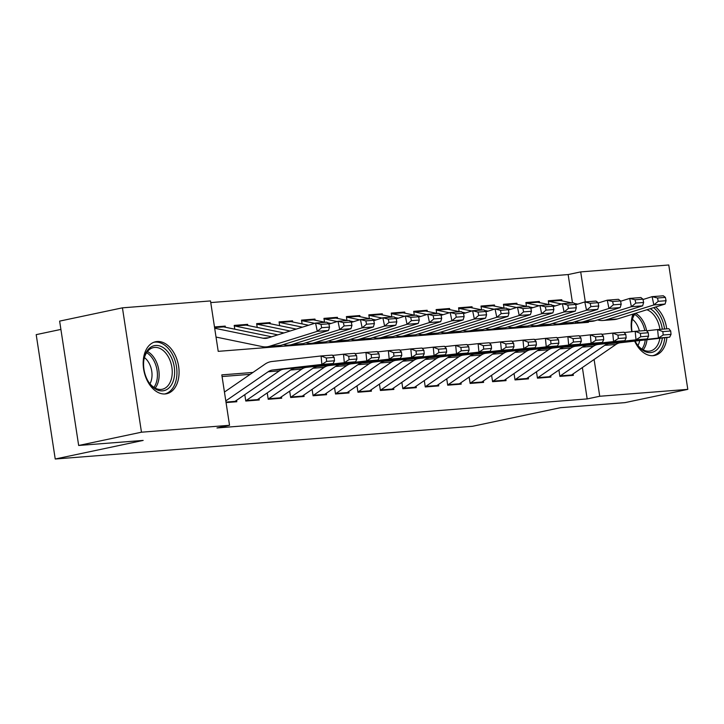 <?xml version="1.0" encoding="UTF-8"?>
<svg xmlns="http://www.w3.org/2000/svg" width="724" height="724" viewBox="0 0 724 724"><rect width="100%" height="100%" fill="white"/><g stroke="black" fill="none" stroke-linecap="round" stroke-linejoin="round"><path stroke-width="1.09" d="M666.904 337.474A26.58 17.466 -101.9 0 1 654.614 355.466A26.58 17.466 -101.9 0 1 653.129 355.683A26.58 17.466 -101.9 0 1 634.64 341.122M631.762 331.71A26.58 17.466 -101.9 0 1 632.966 314.107M165.135 393.956A26.58 17.466 -101.9 0 1 143.814 370.226A26.58 17.466 -101.9 0 1 155.624 341.728A26.58 17.466 -101.9 0 1 157.108 341.52A26.58 17.466 -101.9 0 1 178.439 365.24A26.58 17.466 -101.9 0 1 166.62 393.738A26.58 17.466 -101.9 0 1 165.135 393.956M60.897 329.42L36.2 334.642L55.232 459.007L472.555 426.282L560.485 407.693L624.993 402.635L687.8 389.358L599.734 396.263L594.105 359.484M55.232 459.007L143.162 440.418L78.663 445.477L59.63 321.112L122.437 307.836L210.503 300.931L218.214 351.348L588.422 322.316L588.313 321.628M572.485 302.904L568.141 274.559L210.756 302.587M568.141 274.559L580.702 271.898L668.768 264.993L687.8 389.358M558.91 370.018L559.887 376.399L573.345 375.349L573.127 373.91M536.475 371.783L537.452 378.163L550.91 377.104L550.692 375.675M514.04 373.539L515.017 379.919L528.475 378.86L528.258 377.43M491.605 375.294L492.573 381.675L506.04 380.625L505.823 379.195M469.161 377.059L470.138 383.439L483.605 382.381L483.388 380.951M446.726 378.815L447.704 385.195L461.17 384.145L460.944 382.706M424.291 380.58L425.269 386.96L438.726 385.901L438.509 384.471M401.856 382.335L402.834 388.716L416.291 387.657L416.074 386.227M379.421 384.091L380.399 390.48L393.856 389.422L393.639 387.992M356.986 385.856L357.955 392.236L371.421 391.177L371.204 389.747M334.542 387.612L335.52 393.992L348.986 392.942L348.769 391.512M312.107 389.376L313.085 395.757L326.551 394.698L326.325 393.268M289.672 391.132L290.65 397.512L304.107 396.462L303.89 395.023M267.237 392.897L268.215 399.277L281.672 398.218L281.455 396.788M244.803 394.652L245.78 401.033L259.237 399.974L259.02 398.544M222.232 326.741L225.227 326.108L214.485 326.949M244.676 324.986L247.662 324.352L234.205 325.402L234.784 329.185M267.111 323.221L270.097 322.587L256.64 323.646L257.219 327.429M289.546 321.465L292.541 320.832L279.075 321.89L279.654 325.664M311.981 319.7L314.976 319.076L301.51 320.126L302.089 323.909M334.416 317.945L337.411 317.311L323.945 318.37L324.524 322.153M356.86 316.189L359.846 315.555L346.389 316.605L346.968 320.388M379.295 314.424L382.281 313.791L368.824 314.849L369.403 318.632M401.729 312.668L404.725 312.035L391.259 313.085L391.838 316.868M424.164 310.904L427.16 310.27L413.694 311.329L414.273 315.112M446.599 309.148L449.595 308.514L436.129 309.573L436.708 313.347M469.034 307.383L472.03 306.759L458.573 307.809L459.143 311.591M491.478 305.628L494.465 304.994L481.007 306.053L481.587 309.836M513.913 303.872L516.9 303.238L503.442 304.288L504.022 308.071M536.348 302.107L539.344 301.474L525.877 302.532L526.457 306.315M575.607 323.32L575.363 321.764M225.399 327.248L225.227 326.108M247.843 325.492L247.662 324.352M270.278 323.737L270.097 322.587M292.713 321.972L292.541 320.832M315.148 320.216L314.976 319.076M337.583 318.451L337.411 317.311M360.018 316.696L359.846 315.555M382.462 314.931L382.281 313.791M404.897 313.175L404.725 312.035M427.332 311.42L427.16 310.27M449.767 309.655L449.595 308.514M472.202 307.899L472.03 306.759M494.646 306.134L494.465 304.994M517.081 304.379L516.9 303.238M539.516 302.623L539.344 301.474M548.892 304.551L548.312 300.777L561.779 299.718L561.951 300.858M252.966 372.435L221.816 374.878L229.535 425.296L216.974 427.956L587.173 398.924L582.377 367.557M250.223 374.326L222.069 376.534M226.06 402.58L236.802 401.739L236.585 400.309M78.663 445.477L141.47 432.201L122.437 307.836M587.173 398.924L599.734 396.263M229.535 425.296L141.47 432.201M655.636 307.012A26.58 17.466 -101.9 0 1 666.723 328.85M585.3 301.899L580.702 271.898M558.783 300.351L561.779 299.718M225.798 400.888L268.142 371.756A17.041 12.797 85.5 0 1 272.785 369.982L321.89 364.434L321.067 355.964L271.952 361.502A25.557 19.186 -94.5 0 0 264.984 364.163L224.449 392.055M234.042 401.956A11.928 8.95 -94.5 0 0 235.029 401.377L279.355 370.878A17.041 12.797 85.5 0 1 283.998 369.104L333.112 363.557L321.89 364.434L326.633 361.394L334.488 360.778L334.153 357.385L326.298 358L326.633 361.394M326.298 358L321.067 355.964L332.28 355.086L334.153 357.385M333.112 363.557L334.488 360.778M214.539 327.32L221.707 326.759A11.928 8.95 85.5 0 1 223.625 326.886L271.636 336.787M329.52 327.103L328.823 323.791L320.976 324.406L321.664 327.719L329.52 327.103L328.515 330.461L280.84 345.366A25.557 19.186 85.5 0 1 277.627 345.991L266.405 346.868A25.557 19.186 85.5 0 1 262.296 346.606L216.033 337.067M328.515 330.461L317.293 331.339L269.618 346.253A25.557 19.186 85.5 0 1 266.405 346.868M321.664 327.719L317.293 331.339L315.564 323.058L326.777 322.171L328.823 323.791M214.684 328.234L263.002 338.208A17.041 12.797 -94.5 0 0 265.744 338.38A17.041 12.797 -94.5 0 0 267.88 337.963L315.564 323.058L320.976 324.406M162.583 390.851A22.996 15.123 -101.9 0 1 148.538 381.892A22.996 15.123 -101.9 0 1 143.886 359.882A22.996 15.123 -101.9 0 1 155.642 345.475A22.996 15.123 -101.9 0 1 174.258 366.968A22.996 15.123 -101.9 0 1 162.583 390.851M148.302 381.503A21.295 14 78.1 0 0 161.072 389.431A21.295 14 78.1 0 0 162.257 389.259A21.295 14 78.1 0 0 171.733 366.425A21.295 14 78.1 0 0 154.637 347.42A21.295 14 78.1 0 0 153.452 347.592A21.295 14 78.1 0 0 143.823 360.326M164.647 393.983A26.408 17.358 78.1 0 0 176.303 365.62A26.408 17.358 78.1 0 0 155.126 342.108A26.408 17.358 78.1 0 0 153.732 342.307M144.438 357.584A16.77 11.023 -101.9 0 1 149.968 383.765M662.36 337.99A22.996 15.123 -101.9 0 1 651.926 352.38A22.996 15.123 -101.9 0 1 636.532 343.619A22.996 15.123 -101.9 0 1 635.726 342.262A22.996 15.123 -101.9 0 1 635.102 341.067M632.061 331.683A22.996 15.123 -101.9 0 1 631.88 321.61A22.996 15.123 -101.9 0 1 634.505 313.619M650.17 308.723A22.996 15.123 -101.9 0 1 658.487 317.519A22.996 15.123 -101.9 0 1 662.324 329.203M659.926 329.384A21.295 14 78.1 0 0 656.387 318.696A21.295 14 78.1 0 0 646.894 309.745M635.337 313.365A21.295 14 78.1 0 0 631.817 322.062M632.432 319.32A16.77 11.023 -101.9 0 1 636.993 324.759A16.77 11.023 -101.9 0 1 639.364 331.004M652.641 355.71A26.408 17.358 78.1 0 0 664.795 337.719M664.569 329.022A26.408 17.358 78.1 0 0 660.17 315.682A26.408 17.358 78.1 0 0 653.654 307.637M636.296 343.239A21.295 14 78.1 0 0 650.252 350.995A21.295 14 78.1 0 0 659.881 338.271M639.672 340.552A16.77 11.023 -101.9 0 1 637.962 345.502M245.744 400.815A11.928 8.95 -94.5 0 0 246.241 400.499L290.577 370A17.041 12.797 85.5 0 1 295.22 368.226L344.325 362.679L343.502 354.199L332.569 355.439M256.477 400.191A11.928 8.95 -94.5 0 0 257.463 399.621L301.79 369.113A17.041 12.797 85.5 0 1 306.433 367.349L355.547 361.801L344.325 362.679L349.068 359.629L356.923 359.014L356.588 355.62L348.742 356.244L349.068 359.629M348.742 356.244L343.502 354.199L354.715 353.321L356.588 355.62M355.547 361.801L356.923 359.014M268.179 399.06A11.928 8.95 -94.5 0 0 268.676 398.743L313.012 368.235A17.041 12.797 85.5 0 1 317.655 366.462L366.769 360.923L365.937 352.443L355.004 353.674M278.912 398.435A11.928 8.95 -94.5 0 0 279.898 397.856L324.225 367.358A17.041 12.797 85.5 0 1 328.877 365.584L377.982 360.036L366.769 360.923L371.502 357.873L379.358 357.258L379.023 353.864L371.177 354.479L371.502 357.873M371.177 354.479L365.937 352.443L377.159 351.565L379.023 353.864M377.982 360.036L379.358 357.258M290.614 397.295A11.928 8.95 -94.5 0 0 291.111 396.978L335.447 366.48A17.041 12.797 85.5 0 1 340.09 364.706L389.204 359.158L388.372 350.678L377.439 351.918M301.347 396.68A11.928 8.95 -94.5 0 0 302.333 396.1L346.669 365.602A17.041 12.797 85.5 0 1 351.312 363.828L400.417 358.28L389.204 359.158L393.947 356.108L401.793 355.493L401.467 352.108L393.612 352.724L393.947 356.108M393.612 352.724L388.372 350.678L399.594 349.801L401.467 352.108M400.417 358.28L401.793 355.493M313.049 395.539A11.928 8.95 -94.5 0 0 313.555 395.223L357.882 364.715A17.041 12.797 85.5 0 1 362.525 362.941L411.639 357.403L410.807 348.923L399.883 350.154M323.782 394.915A11.928 8.95 -94.5 0 0 324.768 394.336L369.104 363.837A17.041 12.797 85.5 0 1 373.747 362.063L422.861 356.525L411.639 357.403L416.381 354.353L424.228 353.737L423.902 350.344L416.047 350.959L416.381 354.353M416.047 350.959L410.807 348.923L422.029 348.045L423.902 350.344M422.861 356.525L424.228 353.737M234.259 325.782L244.142 325.004A11.928 8.95 85.5 0 1 246.06 325.121L283.944 332.94M351.954 325.338L351.258 322.026L343.411 322.642L344.099 325.954L351.954 325.338L350.95 328.696L303.275 343.61A25.557 19.186 85.5 0 1 300.062 344.235L288.849 345.113A25.557 19.186 85.5 0 1 284.74 344.85L283.392 344.57M350.95 328.696L339.728 329.583L292.053 344.488A25.557 19.186 85.5 0 1 288.849 345.113M344.099 325.954L339.728 329.583L337.999 321.293L349.212 320.415L351.258 322.026M328.895 324.135L337.999 321.293L343.411 322.642M234.277 325.909A11.928 8.95 85.5 0 1 234.847 326.008L277.79 334.868M256.694 324.017L266.577 323.248A11.928 8.95 85.5 0 1 268.495 323.366L296.252 329.094M374.389 323.583L373.702 320.27L365.846 320.886L366.543 324.198L374.389 323.583L373.385 326.94L325.709 341.855A25.557 19.186 85.5 0 1 322.497 342.47L311.284 343.348A25.557 19.186 85.5 0 1 307.175 343.086L305.827 342.814M373.385 326.94L362.172 327.818L314.488 342.733A25.557 19.186 85.5 0 1 311.284 343.348M366.543 324.198L362.172 327.818L360.434 319.537L371.647 318.651L373.702 320.27M351.339 322.379L360.434 319.537L365.846 320.886M256.721 324.153A11.928 8.95 85.5 0 1 257.282 324.243L290.098 331.013M279.129 322.261L289.021 321.483A11.928 8.95 85.5 0 1 290.93 321.61L308.56 325.239M396.833 321.827L396.137 318.506L388.281 319.121L388.978 322.442L396.833 321.827L395.82 325.185L348.144 340.09A25.557 19.186 85.5 0 1 344.941 340.714L333.719 341.592A25.557 19.186 85.5 0 1 329.61 341.33L328.262 341.049M395.82 325.185L384.607 326.062L336.922 340.968A25.557 19.186 85.5 0 1 333.719 341.592M388.978 322.442L384.607 326.062L382.869 317.773L394.091 316.895L396.137 318.506M373.774 320.623L382.869 317.773L388.281 319.121M279.156 322.397A11.928 8.95 85.5 0 1 279.717 322.488L302.406 327.167M301.573 320.497L311.456 319.727A11.928 8.95 85.5 0 1 313.374 319.845L325.239 322.298M327.529 322.768L330.995 323.483M419.268 320.062L418.572 316.75L410.716 317.365L411.413 320.678L419.268 320.062L418.264 323.42L370.579 338.334A25.557 19.186 85.5 0 1 367.376 338.95L356.154 339.837A25.557 19.186 85.5 0 1 352.045 339.574L350.697 339.294M418.264 323.42L407.042 324.298L359.366 339.212A25.557 19.186 85.5 0 1 356.154 339.837M411.413 320.678L407.042 324.298L405.304 316.017L416.526 315.139L418.572 316.75M396.209 318.859L405.304 316.017L410.716 317.365M301.591 320.632A11.928 8.95 85.5 0 1 302.152 320.723L314.714 323.32M335.493 393.775A11.928 8.95 -94.5 0 0 335.99 393.458L380.317 362.959A17.041 12.797 85.5 0 1 384.96 361.186L434.074 355.638L433.242 347.167L422.318 348.398M346.226 393.159A11.928 8.95 -94.5 0 0 347.203 392.58L391.539 362.081A17.041 12.797 85.5 0 1 396.182 360.308L445.296 354.76L434.074 355.638L438.816 352.588L446.672 351.973L446.337 348.588L438.482 349.203L438.816 352.588M438.482 349.203L433.242 347.167L444.464 346.28L446.337 348.588M445.296 354.76L446.672 351.973M324.008 318.741L333.891 317.963A11.928 8.95 85.5 0 1 335.809 318.089L347.674 320.533M349.973 321.013L353.43 321.728M441.703 318.307L441.007 314.994L433.151 315.61L433.848 318.922L441.703 318.307L440.699 321.664L393.014 336.57A25.557 19.186 85.5 0 1 389.811 337.194L378.589 338.072A25.557 19.186 85.5 0 1 374.48 337.809L373.132 337.529M440.699 321.664L429.477 322.542L381.801 337.456A25.557 19.186 85.5 0 1 378.589 338.072M433.848 318.922L429.477 322.542L427.739 314.252L438.961 313.374L441.007 314.994M418.644 317.103L427.739 314.252L433.151 315.61M324.026 318.877A11.928 8.95 85.5 0 1 324.587 318.967L337.149 321.556M357.928 392.019A11.928 8.95 -94.5 0 0 358.425 391.702L402.761 361.204A17.041 12.797 85.5 0 1 407.404 359.43L456.509 353.882L455.686 345.402L444.753 346.642M368.661 391.394A11.928 8.95 -94.5 0 0 369.647 390.824L413.974 360.317A17.041 12.797 85.5 0 1 418.617 358.543L467.731 353.004L456.509 353.882L461.251 350.832L469.107 350.217L468.772 346.823L460.917 347.439L461.251 350.832M460.917 347.439L455.686 345.402L466.899 344.524L468.772 346.823M467.731 353.004L469.107 350.217M346.443 316.976L356.326 316.207A11.928 8.95 85.5 0 1 358.244 316.325L370.109 318.777M372.408 319.248L375.874 319.963M464.138 316.542L463.441 313.23L455.595 313.845L456.283 317.157L464.138 316.542L463.134 319.899L415.458 334.814A25.557 19.186 85.5 0 1 412.246 335.438L401.024 336.316A25.557 19.186 85.5 0 1 396.924 336.054L395.576 335.773M463.134 319.899L451.912 320.786L404.236 335.692A25.557 19.186 85.5 0 1 401.024 336.316M456.283 317.157L451.912 320.786L450.183 312.497L461.396 311.619L463.441 313.23M441.079 315.338L450.183 312.497L455.595 313.845M346.461 317.112A11.928 8.95 85.5 0 1 347.022 317.212L359.584 319.8M380.362 390.254A11.928 8.95 -94.5 0 0 380.86 389.937L425.196 359.439A17.041 12.797 85.5 0 1 429.839 357.665L478.944 352.117L478.121 343.647L467.188 344.877M391.096 389.639A11.928 8.95 -94.5 0 0 392.082 389.06L436.409 358.561A17.041 12.797 85.5 0 1 441.052 356.787L490.166 351.24L478.944 352.117L483.686 349.077L491.542 348.461L491.207 345.067L483.361 345.683L483.686 349.077M483.361 345.683L478.121 343.647L489.334 342.769L491.207 345.067M490.166 351.24L491.542 348.461M368.878 315.221L378.761 314.442A11.928 8.95 85.5 0 1 380.679 314.569L392.544 317.012M394.842 317.492L398.309 318.207M486.573 314.786L485.885 311.474L478.03 312.089L478.727 315.402L486.573 314.786L485.569 318.144L437.893 333.049A25.557 19.186 85.5 0 1 434.681 333.673L423.468 334.551A25.557 19.186 85.5 0 1 419.359 334.289L418.01 334.017M485.569 318.144L474.356 319.022L426.671 333.936A25.557 19.186 85.5 0 1 423.468 334.551M478.727 315.402L474.356 319.022L472.618 310.741L483.831 309.854L485.885 311.474M463.523 313.582L472.618 310.741L478.03 312.089M368.896 315.356A11.928 8.95 85.5 0 1 369.466 315.447L382.028 318.035M402.797 388.498A11.928 8.95 -94.5 0 0 403.295 388.182L447.631 357.683A17.041 12.797 85.5 0 1 452.274 355.909L501.388 350.362L500.556 341.882L489.623 343.122M413.531 387.874A11.928 8.95 -94.5 0 0 414.517 387.304L458.853 356.796A17.041 12.797 85.5 0 1 463.496 355.031L512.601 349.484L501.388 350.362L506.121 347.312L513.977 346.696L513.642 343.312L505.795 343.927L506.121 347.312M505.795 343.927L500.556 341.882L511.778 341.004L513.642 343.312M512.601 349.484L513.977 346.696M391.313 313.465L401.205 312.687A11.928 8.95 85.5 0 1 403.114 312.813L414.979 315.257M417.277 315.727L420.744 316.442M509.008 313.021L508.32 309.709L500.465 310.325L501.162 313.646L509.008 313.021L508.004 316.379L460.328 331.293A25.557 19.186 85.5 0 1 457.116 331.918L445.903 332.796A25.557 19.186 85.5 0 1 441.794 332.533L440.445 332.253M508.004 316.379L496.791 317.266L449.106 332.171A25.557 19.186 85.5 0 1 445.903 332.796M501.162 313.646L496.791 317.266L495.053 308.976L506.266 308.098L508.32 309.709M485.958 311.827L495.053 308.976L500.465 310.325M391.34 313.601A11.928 8.95 85.5 0 1 391.901 313.691L404.463 316.279M425.232 386.743A11.928 8.95 -94.5 0 0 425.739 386.426L470.066 355.918A17.041 12.797 85.5 0 1 474.709 354.145L523.823 348.606L522.99 340.126L512.058 341.357M435.966 386.118A11.928 8.95 -94.5 0 0 436.952 385.539L481.288 355.041A17.041 12.797 85.5 0 1 485.931 353.267L535.036 347.719L523.823 348.606L528.565 345.556L536.412 344.941L536.086 341.547L528.23 342.162L528.565 345.556M528.23 342.162L522.99 340.126L534.212 339.248L536.086 341.547M535.036 347.719L536.412 344.941M447.667 384.978A11.928 8.95 -94.5 0 0 448.174 384.661L492.501 354.163A17.041 12.797 85.5 0 1 497.144 352.389L546.258 346.841L545.425 338.37L534.502 339.601M458.401 384.363A11.928 8.95 -94.5 0 0 459.387 383.783L503.723 353.285A17.041 12.797 85.5 0 1 508.366 351.511L557.48 345.963L546.258 346.841L551 343.791L558.847 343.176L558.521 339.791L550.665 340.407L551 343.791M550.665 340.407L545.425 338.37L556.647 337.484L558.521 339.791M557.48 345.963L558.847 343.176M470.111 383.222A11.928 8.95 -94.5 0 0 470.609 382.906L514.936 352.398A17.041 12.797 85.5 0 1 519.588 350.633L568.693 345.086L567.869 336.606L556.937 337.837M480.845 382.598A11.928 8.95 -94.5 0 0 481.822 382.019L526.158 351.52A17.041 12.797 85.5 0 1 530.801 349.746L579.915 344.208L568.693 345.086L573.435 342.036L581.291 341.42L580.956 338.027L573.1 338.642L573.435 342.036M573.1 338.642L567.869 336.606L579.082 335.728L580.956 338.027M579.915 344.208L581.291 341.42M492.546 381.458A11.928 8.95 -94.5 0 0 493.044 381.141L537.38 350.642A17.041 12.797 85.5 0 1 542.023 348.868L591.128 343.321L590.304 334.85L579.372 336.081M503.28 380.842A11.928 8.95 -94.5 0 0 504.266 380.263L548.593 349.764A17.041 12.797 85.5 0 1 553.236 347.991L602.35 342.443L591.128 343.321L595.87 340.28L603.726 339.656L603.391 336.271L595.535 336.886L595.87 340.28M595.535 336.886L590.304 334.85L601.517 333.963L603.391 336.271M602.35 342.443L603.726 339.656M514.981 379.702A11.928 8.95 -94.5 0 0 515.479 379.385L559.815 348.887A17.041 12.797 85.5 0 1 564.458 347.113L613.572 341.565L612.739 333.085L601.807 334.325M525.715 379.077A11.928 8.95 -94.5 0 0 526.701 378.507L571.028 348A17.041 12.797 85.5 0 1 575.671 346.226L624.785 340.687L613.572 341.565L618.305 338.515L626.16 337.9L625.826 334.506L617.979 335.122L618.305 338.515M617.979 335.122L612.739 333.085L623.952 332.207L625.826 334.506M624.785 340.687L626.16 337.9M537.416 377.937A11.928 8.95 -94.5 0 0 537.914 377.62L582.25 347.122A17.041 12.797 85.5 0 1 586.893 345.348L636.007 339.809L635.174 331.33L624.242 332.56M548.149 377.322A11.928 8.95 -94.5 0 0 549.136 376.742L593.472 346.244A17.041 12.797 85.5 0 1 598.115 344.47L647.22 338.923L636.007 339.809L640.74 336.76L648.595 336.144L648.27 332.75L640.414 333.366L640.74 336.76M640.414 333.366L635.174 331.33L646.396 330.452L648.27 332.75M647.22 338.923L648.595 336.144M559.851 376.181A11.928 8.95 -94.5 0 0 560.358 375.865L604.685 345.366A17.041 12.797 85.5 0 1 609.327 343.592L658.442 338.045L657.609 329.565L646.686 330.805M570.584 375.557A11.928 8.95 -94.5 0 0 571.571 374.987L615.907 344.479A17.041 12.797 85.5 0 1 620.549 342.714L669.655 337.167L658.442 338.045L663.184 334.995L671.03 334.379L670.705 330.995L662.849 331.61L663.184 334.995M662.849 331.61L657.609 329.565L668.831 328.687L670.705 330.995M669.655 337.167L671.03 334.379M413.748 311.7L423.64 310.931A11.928 8.95 85.5 0 1 425.558 311.048L437.423 313.501M439.712 313.972L443.178 314.687M531.452 311.266L530.755 307.953L522.9 308.569L523.597 311.881L531.452 311.266L530.439 314.623L482.763 329.538A25.557 19.186 85.5 0 1 479.56 330.153L468.338 331.031A25.557 19.186 85.5 0 1 464.229 330.768L462.88 330.497M530.439 314.623L519.226 315.501L471.55 330.416A25.557 19.186 85.5 0 1 468.338 331.031M523.597 311.881L519.226 315.501L517.488 307.22L528.71 306.343L530.755 307.953M508.393 310.062L517.488 307.22L522.9 308.569M413.775 311.836A11.928 8.95 85.5 0 1 414.336 311.926L426.898 314.524M436.192 309.944L446.075 309.166A11.928 8.95 85.5 0 1 447.993 309.293L459.858 311.736M462.156 312.216L465.613 312.922M553.887 309.51L553.19 306.189L545.335 306.804L546.032 310.125L553.887 309.51L552.883 312.868L505.198 327.773A25.557 19.186 85.5 0 1 501.994 328.397L490.772 329.275A25.557 19.186 85.5 0 1 486.664 329.013L485.315 328.732M552.883 312.868L541.661 313.745L493.985 328.651A25.557 19.186 85.5 0 1 490.772 329.275M546.032 310.125L541.661 313.745L539.923 305.456L551.145 304.578L553.19 306.189M530.828 308.306L539.923 305.456L545.335 306.804M436.21 310.08A11.928 8.95 85.5 0 1 436.771 310.171L449.333 312.759M458.627 308.18L468.509 307.41A11.928 8.95 85.5 0 1 470.428 307.528L482.293 309.981M484.591 310.451L488.048 311.166M576.322 307.745L575.625 304.433L567.779 305.048L568.467 308.361L576.322 307.745L575.318 311.103L527.633 326.017A25.557 19.186 85.5 0 1 524.429 326.633L513.207 327.519A25.557 19.186 85.5 0 1 509.099 327.257L507.759 326.977M575.318 311.103L564.096 311.981L516.42 326.895A25.557 19.186 85.5 0 1 513.207 327.519M568.467 308.361L564.096 311.981L562.358 303.7L573.58 302.822L575.625 304.433M553.263 306.542L562.358 303.7L567.779 305.048M458.645 308.315A11.928 8.95 85.5 0 1 459.206 308.406L471.767 311.003M481.062 306.424L490.944 305.646A11.928 8.95 85.5 0 1 492.863 305.772L504.728 308.216M507.026 308.696L510.492 309.41M598.757 305.99L598.06 302.677L590.214 303.293L590.902 306.605L598.757 305.99L597.753 309.347L550.077 324.252A25.557 19.186 85.5 0 1 546.864 324.877L535.651 325.755A25.557 19.186 85.5 0 1 531.543 325.492L530.194 325.221M597.753 309.347L586.531 310.225L538.855 325.139A25.557 19.186 85.5 0 1 535.651 325.755M590.902 306.605L586.531 310.225L584.802 301.935L596.015 301.057L598.06 302.677M575.698 304.786L584.802 301.935L590.214 303.293M481.08 306.56A11.928 8.95 85.5 0 1 481.641 306.65L494.202 309.238M503.497 304.668L513.379 303.89A11.928 8.95 85.5 0 1 515.298 304.008L527.163 306.46M529.461 306.931L532.927 307.646M621.192 304.225L620.504 300.913L612.649 301.528L613.346 304.84L621.192 304.225L620.187 307.582L572.512 322.497A25.557 19.186 85.5 0 1 569.299 323.121L558.086 323.999A25.557 19.186 85.5 0 1 553.978 323.737L552.629 323.456M620.187 307.582L608.975 308.469L561.29 323.375A25.557 19.186 85.5 0 1 558.086 323.999M613.346 304.84L608.975 308.469L607.237 300.179L618.45 299.302L620.504 300.913M598.142 303.021L607.237 300.179L612.649 301.528M503.515 304.795A11.928 8.95 85.5 0 1 504.085 304.894L516.646 307.483M525.932 302.904L535.823 302.125A11.928 8.95 85.5 0 1 537.733 302.252L549.597 304.695M551.896 305.175L555.362 305.89M643.627 302.469L642.939 299.157L635.084 299.772L635.781 303.084L643.627 302.469L642.622 305.827L594.947 320.741A25.557 19.186 85.5 0 1 591.734 321.356L580.521 322.234A25.557 19.186 85.5 0 1 576.413 321.972L575.064 321.7M642.622 305.827L631.409 306.704L583.725 321.619A25.557 19.186 85.5 0 1 580.521 322.234M635.781 303.084L631.409 306.704L629.672 298.424L640.894 297.537L642.939 299.157M620.577 301.265L629.672 298.424L635.084 299.772M525.959 303.039A11.928 8.95 85.5 0 1 526.52 303.13L539.081 305.727M548.376 301.148L558.258 300.37A11.928 8.95 85.5 0 1 560.177 300.496L572.041 302.94M574.331 303.41L577.797 304.125M666.071 300.713L665.374 297.392L657.519 298.007L658.216 301.329L666.071 300.713L665.066 304.062L617.382 318.976A25.557 19.186 85.5 0 1 614.178 319.601L602.956 320.479A25.557 19.186 85.5 0 1 598.848 320.216L597.499 319.936M665.066 304.062L653.844 304.949L606.169 319.854A25.557 19.186 85.5 0 1 602.956 320.479M658.216 301.329L653.844 304.949L652.107 296.659L663.329 295.781L665.374 297.392M643.012 299.51L652.107 296.659L657.519 298.007M548.394 301.284A11.928 8.95 85.5 0 1 548.955 301.374L561.516 303.962M268.142 371.756L279.355 370.878M272.785 369.982L283.998 369.104M225.978 402.091L235.029 401.377M268.495 337.773L263.002 338.208M280.84 345.366L269.618 346.253M223.625 326.886L214.585 327.592M147.443 351.502A21.295 14 -101.9 0 1 158.465 368.299A21.295 14 -101.9 0 1 155.18 388.109M153.931 387.376A20.598 13.539 78.1 0 0 146.601 352.688M635.554 313.293A21.295 14 -101.9 0 1 643.301 321.465A21.295 14 -101.9 0 1 646.586 330.687M644.803 330.569A20.598 13.539 78.1 0 0 641.708 322.108A20.598 13.539 78.1 0 0 634.595 314.415M646.975 339.728A21.295 14 -101.9 0 1 643.174 349.846M641.926 349.104A20.598 13.539 78.1 0 0 645.247 339.918M290.577 370L301.79 369.113M295.22 368.226L306.433 367.349M246.241 400.499L257.463 399.621M313.012 368.235L324.225 367.358M317.655 366.462L328.877 365.584M268.676 398.743L279.898 397.856M335.447 366.48L346.669 365.602M340.09 364.706L351.312 363.828M291.111 396.978L302.333 396.1M357.882 364.715L369.104 363.837M362.525 362.941L373.747 362.063M313.555 395.223L324.768 394.336M303.275 343.61L292.053 344.488M246.06 325.121L234.847 326.008M325.709 341.855L314.488 342.733M268.495 323.366L257.282 324.243M348.144 340.09L336.922 340.968M290.93 321.61L279.717 322.488M370.579 338.334L359.366 339.212M313.374 319.845L302.152 320.723M380.317 362.959L391.539 362.081M384.96 361.186L396.182 360.308M335.99 393.458L347.203 392.58M393.014 336.57L381.801 337.456M335.809 318.089L324.587 318.967M402.761 361.204L413.974 360.317M407.404 359.43L418.617 358.543M358.425 391.702L369.647 390.824M415.458 334.814L404.236 335.692M358.244 316.325L347.022 317.212M425.196 359.439L436.409 358.561M429.839 357.665L441.052 356.787M380.86 389.937L392.082 389.06M437.893 333.049L426.671 333.936M380.679 314.569L369.466 315.447M447.631 357.683L458.853 356.796M452.274 355.909L463.496 355.031M403.295 388.182L414.517 387.304M460.328 331.293L449.106 332.171M403.114 312.813L391.901 313.691M470.066 355.918L481.288 355.041M474.709 354.145L485.931 353.267M425.739 386.426L436.952 385.539M492.501 354.163L503.723 353.285M497.144 352.389L508.366 351.511M448.174 384.661L459.387 383.783M514.936 352.398L526.158 351.52M519.588 350.633L530.801 349.746M470.609 382.906L481.822 382.019M537.38 350.642L548.593 349.764M542.023 348.868L553.236 347.991M493.044 381.141L504.266 380.263M559.815 348.887L571.028 348M564.458 347.113L575.671 346.226M515.479 379.385L526.701 378.507M582.25 347.122L593.472 346.244M586.893 345.348L598.115 344.47M537.914 377.62L549.136 376.742M604.685 345.366L615.907 344.479M609.327 343.592L620.549 342.714M560.358 375.865L571.571 374.987M482.763 329.538L471.55 330.416M425.558 311.048L414.336 311.926M505.198 327.773L493.985 328.651M447.993 309.293L436.771 310.171M527.633 326.017L516.42 326.895M470.428 307.528L459.206 308.406M550.077 324.252L538.855 325.139M492.863 305.772L481.641 306.65M572.512 322.497L561.29 323.375M515.298 304.008L504.085 304.894M594.947 320.741L583.725 321.619M537.733 302.252L526.52 303.13M617.382 318.976L606.169 319.854M560.177 300.496L548.955 301.374"/></g></svg>
